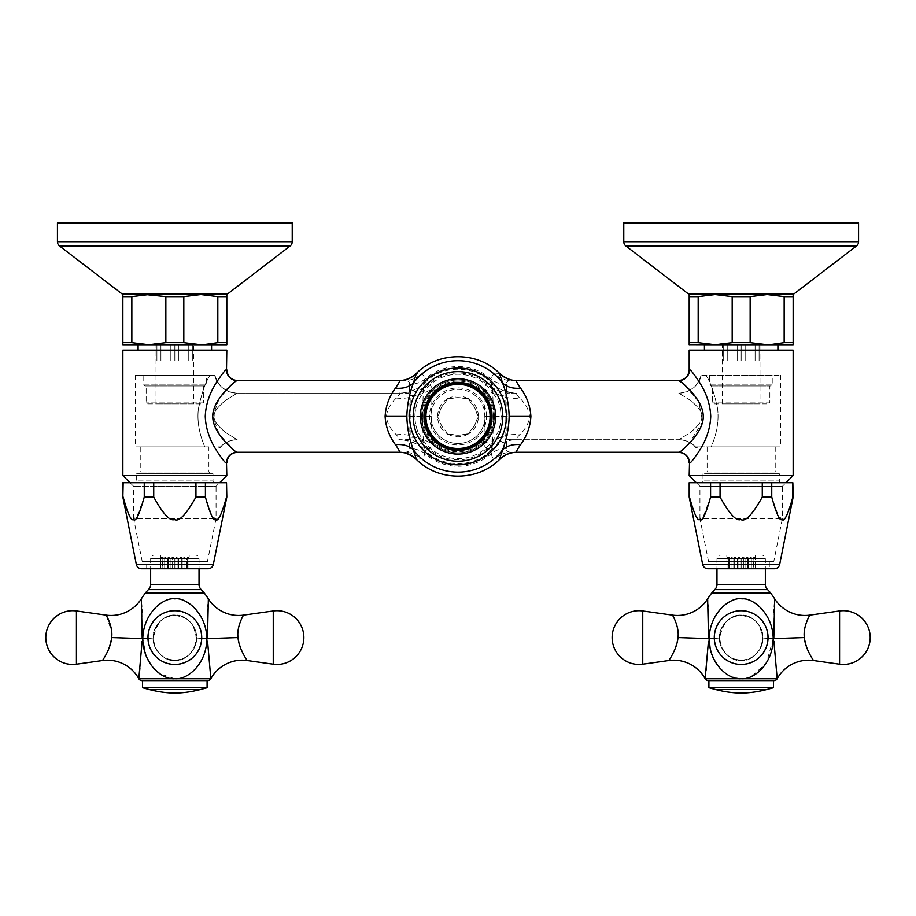 <?xml version="1.0" encoding="UTF-8"?>
<svg xmlns="http://www.w3.org/2000/svg" width="916" height="916" viewBox="0 0 916 916"><rect width="100%" height="100%" fill="white"/><g stroke="black" fill="none" stroke-linecap="round" stroke-linejoin="round"><path stroke-width="0.69" stroke-dasharray="4.58 3.44" d="M712.327 344.679L732.182 342.664L732.182 296.624L715.178 294.551L689.187 294.551L689.187 344.737L793.142 344.737L793.142 294.551L770.001 294.608M793.142 342.664L784.153 342.664L769.864 344.679M777.902 344.737L704.427 344.737M689.187 342.664L698.175 342.664L698.175 296.624L712.465 294.608M711.4 344.634L698.187 342.664M732.182 296.624L750.147 296.624L767.15 294.551L715.178 294.551M732.182 342.664L750.147 342.664L750.147 296.624M767.15 344.737L750.147 342.664M784.153 342.664L784.153 296.624L793.142 296.624M770.928 294.654L784.142 296.624M689.187 296.624L698.175 296.624M623.773 222.863L858.555 222.863M704.427 350.107L777.902 350.107L704.427 350.107M689.187 350.107L793.142 350.107M785.962 482.732L696.355 482.732L785.962 482.732L696.355 482.732L785.962 482.732L782.378 486.316L699.938 486.316L782.378 486.316L782.378 518.571L773.78 561.588L708.549 561.588L773.78 561.588M781.13 482.732L701.198 482.732L781.13 482.732A1.798 1.798 90 0 1 779.333 480.934L702.996 480.934L779.333 480.934L779.333 473.767L702.996 473.767L779.333 473.767M689.187 475.564L793.142 475.564M689.187 369.824L689.508 369.824C690.321 369.343 693.618 373.465 699.389 382.178C706.499 393.262 710.289 404.677 710.736 416.425C710.278 428.184 706.499 439.611 699.377 450.683C693.618 459.385 690.321 463.496 689.508 463.015L689.187 463.015M678.435 380.575L511.22 380.575C507.579 380.781 505.998 382.064 506.456 384.434L507.246 416.425L506.456 448.416C505.998 450.775 507.579 452.057 511.22 452.264L678.813 452.264L688.443 444.317L702.572 421.933L698.782 401.723L682.477 382.98M516.91 380.575L511.22 380.575A25.087 24.102 -90 0 1 495.006 374.049C492.625 374.564 491.503 376.43 491.64 379.648C492.751 389.827 493.277 402.09 493.22 416.425C493.277 430.886 492.751 443.149 491.64 453.202C491.503 456.408 492.625 458.275 495.006 458.79L499.483 459.328M499.483 373.51L495.006 374.049M511.22 452.264L517.139 452.264L511.22 452.264A25.087 24.102 90 0 0 495.006 458.79M416.517 459.328L420.994 458.79C423.375 458.275 424.497 456.408 424.36 453.202C423.249 443.012 422.723 430.749 422.78 416.425C422.723 401.952 423.249 389.689 424.36 379.648C424.497 376.43 423.375 374.564 420.994 374.049L416.517 373.51M226.813 463.015L226.492 463.015A10.752 10.683 -90 0 1 237.187 452.264L404.78 452.264C408.421 452.057 410.002 450.775 409.544 448.416L408.754 416.425L409.544 384.434C410.002 382.064 408.421 380.781 404.78 380.575L236.454 380.85M237.187 452.264L235.881 451.657M235.217 451.199L219.382 434.528L212.775 416.448L219.336 398.38L233.362 383.117M233.42 383.06L235.172 381.686M399.09 452.264L404.78 452.264A25.087 24.102 90 0 1 420.994 458.79M122.858 350.107L226.813 350.107M226.492 463.015C225.679 463.496 222.393 459.385 216.623 450.695C209.512 439.623 205.722 428.196 205.264 416.425C205.711 404.666 209.501 393.239 216.634 382.144C222.393 373.453 225.679 369.343 226.492 369.824L226.813 369.824M122.858 475.564L226.813 475.564M219.645 482.732L130.038 482.732L219.645 482.732L130.038 482.732L219.645 482.732L216.061 486.316L133.621 486.316L216.061 486.316L216.061 518.571L207.451 561.588L142.22 561.588L207.451 561.588M214.802 482.732L134.87 482.732L214.802 482.732A1.798 1.798 90 0 1 213.004 480.934L136.667 480.934L213.004 480.934L213.004 473.767L136.667 473.767L136.667 480.934A1.798 1.798 -90 0 1 134.87 482.732M138.098 350.107L211.573 350.107L138.098 350.107M145.072 344.634L131.858 342.664L122.858 342.664L122.858 344.737L226.813 344.737L226.813 294.551L203.673 294.608M211.573 344.737L138.098 344.737M122.858 342.664L122.858 294.551L148.85 294.551L165.853 296.624L165.853 342.664L145.999 344.679M131.847 342.664L131.847 296.624L146.136 294.608M165.853 296.624L183.818 296.624L200.822 294.551L148.85 294.551M165.853 342.664L183.818 342.664L183.818 296.624M200.822 344.737L183.818 342.664M203.535 344.679L217.825 342.664L217.825 296.624L226.813 296.624M204.6 294.654L217.813 296.624M217.825 342.664L226.813 342.664M122.858 296.624L131.847 296.624M224.981 294.551L124.691 294.551M57.445 222.863L292.227 222.863M237.565 380.575L237.187 380.575A10.752 10.683 90 0 1 226.492 369.824M404.78 380.575L398.861 380.575L404.78 380.575A25.087 24.102 -90 0 0 420.994 374.049M213.004 473.767L136.667 473.767M210.68 473.767L138.992 473.767L210.68 473.767L208.882 471.98L140.789 471.98L138.992 473.767M208.882 471.98L140.789 471.98L140.789 446.894L208.882 446.894L208.882 471.98M208.882 446.894L140.789 446.894M204.841 446.894L135.408 446.894L204.841 446.894C199.093 433.577 196.951 420.856 198.406 408.708C201.657 393.09 205.562 381.915 210.108 375.205L135.408 375.205L210.108 375.205C205.195 382.464 201.234 394.201 198.211 410.437C197.18 422.104 199.39 434.253 204.841 446.894M218.374 446.894L219.645 446.894L218.374 446.894L219.645 448.13L218.374 446.894M519.693 398.036C516.04 394.166 515.113 392.529 516.91 393.124L511.22 393.124C507.235 393.308 505.426 394.143 505.815 395.632L505.815 437.218C505.426 438.695 507.235 439.531 511.22 439.714L678.813 439.714L690.08 432.707C699.023 425.368 702.927 419.757 701.782 415.875C702.309 412.166 698.416 406.922 690.092 400.143L678.813 393.124L690.08 400.143C699.023 407.471 702.927 413.082 701.782 416.963C702.309 420.684 698.416 425.917 690.092 432.695L678.813 439.714L516.91 439.714C515.113 440.321 516.04 438.672 519.693 434.802C525.876 428.699 529.139 422.574 529.471 416.425C529.139 410.265 525.876 404.139 519.693 398.036A37.636 28.316 -23.3 0 1 492.774 390.422L490.93 382.499C473.595 364.82 442.405 364.82 425.07 382.499C418.669 388.579 411.078 392.071 402.284 392.964L399.09 393.124C400.887 392.529 399.96 394.166 396.307 398.036C390.124 404.139 386.861 410.265 386.529 416.425C386.861 422.574 390.124 428.711 396.307 434.802C399.96 438.684 400.887 440.321 399.09 439.714L404.78 439.714C408.765 439.531 410.574 438.695 410.185 437.218L410.185 395.632C410.574 394.143 408.765 393.308 404.78 393.124L237.187 393.124A23.301 23.163 90 0 1 214.653 375.205L210.108 375.205L214.653 375.205A23.301 23.163 -90 0 0 237.187 393.124L225.92 400.143C216.977 407.471 213.073 413.082 214.218 416.963C213.691 420.684 217.584 425.929 225.909 432.695L237.187 439.714L225.92 432.707C216.977 425.368 213.073 419.757 214.218 415.875C213.691 412.166 217.584 406.922 225.909 400.143L237.187 393.124L399.09 393.124A37.636 37.579 90 0 0 425.23 382.522L422.402 393.8L418.097 400.384A43.018 43.018 0 0 0 418.097 432.466C415.761 425.906 414.73 420.559 414.982 416.425C414.719 412.349 415.75 407.002 418.097 400.384M143.114 375.205L206.558 375.205L143.114 375.205L143.114 384.159L206.558 384.159L143.114 384.159L144.911 385.957L204.76 385.957L206.558 384.159L206.558 375.205M404.78 393.124A37.636 36.159 -90 0 0 429.1 383.335L425.07 382.499M396.307 398.036A37.636 28.316 -156.7 0 0 423.226 390.422A43.418 43.418 0 0 1 492.774 390.422L493.587 393.788L497.903 400.384C500.239 406.933 501.27 412.28 501.018 416.425C501.281 420.49 500.25 425.837 497.903 432.466L493.598 439.05A42.17 42.17 0 0 1 422.413 439.05L418.097 432.466M396.307 434.802A37.636 28.316 156.7 0 1 423.226 442.428L425.23 450.317A37.636 37.579 -90 0 0 399.09 439.714L404.78 439.714A37.636 36.159 90 0 1 429.1 449.504L432.421 444.397L431.207 416.425L432.421 388.453L429.1 383.335M410.185 437.218A37.636 33.514 -8 0 1 432.421 444.397A37.911 37.911 0 0 0 483.579 444.397L486.9 449.504L490.77 450.317L493.598 439.05M410.185 395.632A37.636 33.514 8 0 0 432.421 388.453A37.911 37.911 0 0 1 483.579 388.453L484.793 416.425L483.579 444.397A37.636 33.514 -172 0 1 505.815 437.218M486.9 383.335L490.77 382.522A37.636 37.579 90 0 0 516.91 393.124L511.22 393.124A37.636 36.159 -90 0 1 486.9 383.335L483.579 388.453A37.636 33.514 172 0 0 505.815 395.632M497.903 400.384A43.018 43.018 0 0 1 497.903 432.466M422.413 393.788A42.17 42.17 0 0 1 493.587 393.788M495.636 416.425A37.636 37.636 0 0 0 458 378.789A37.636 37.636 0 0 0 420.364 416.425A37.636 37.636 0 0 0 458 454.061A37.636 37.636 0 0 0 495.636 416.425A37.636 37.636 0 0 0 458 378.789A37.636 37.636 0 0 0 420.364 416.425A37.636 37.636 0 0 0 458 454.061A37.636 37.636 0 0 0 495.636 416.425A37.636 37.636 0 0 0 458 378.789A37.636 37.636 0 0 0 420.364 416.425A37.636 37.636 0 0 0 458 454.061A37.636 37.636 0 0 0 495.636 416.425M422.413 439.05L423.226 442.428A43.418 43.418 0 0 0 492.774 442.428A37.636 28.316 23.3 0 1 519.693 434.802M511.22 439.714L516.91 439.714A37.636 37.579 -90 0 0 490.77 450.317L490.93 450.351C497.331 444.26 504.922 440.768 513.716 439.875L511.22 439.714A37.636 36.159 90 0 0 486.9 449.504M678.813 393.124L678.813 393.124A23.301 23.163 -90 0 0 701.347 375.205L780.592 375.205L701.347 375.205A23.301 23.163 90 0 1 678.813 393.124M709.442 375.205L772.886 375.205L709.442 375.205L709.442 384.159L772.886 384.159L709.442 384.159L711.24 385.957L771.089 385.957L772.886 384.159L772.886 375.205M711.16 446.894L780.592 446.894L711.16 446.894C716.907 433.577 719.049 420.856 717.594 408.708C714.343 393.09 710.438 381.915 705.893 375.205C710.805 382.476 714.778 394.224 717.789 410.437C718.831 422.093 716.621 434.241 711.16 446.894L697.626 446.894L711.16 446.894M697.626 446.894L696.355 446.894L697.626 446.894L696.629 448.13L697.626 446.894M707.118 446.894L775.211 446.894L707.118 446.894L707.118 471.98L775.211 471.98L777.008 473.767L705.32 473.767L777.008 473.767M696.629 448.13L696.629 448.13A23.301 23.163 90 0 0 678.813 439.714L678.813 439.714A23.301 23.163 -90 0 1 696.629 448.13M775.211 446.894L775.211 471.98L707.118 471.98L705.32 473.767M702.996 473.767L702.996 480.934A1.798 1.798 -90 0 1 701.198 482.732M771.089 385.957L711.24 385.957M712.488 385.957L769.841 385.957L769.841 402.09L712.488 402.09L769.841 402.09A1.798 1.798 0 0 1 768.043 403.876L714.285 403.876A1.798 1.798 0 0 1 712.488 402.09L712.488 385.957L769.841 385.957M714.285 403.876L768.043 403.876M759.982 403.876L722.346 403.876L759.982 403.876L759.982 344.737L759.089 344.737L759.982 344.737M722.346 344.737L759.089 344.737L722.346 344.737L722.346 403.876M759.089 360.87L759.089 344.737L759.089 360.87L755.093 360.87L759.089 360.87L759.089 344.737L759.089 360.87L755.093 360.87L755.093 344.737L755.093 360.87L759.089 360.87M745.155 360.87L745.155 344.737L745.155 360.87L737.174 360.87L745.155 360.87L741.159 360.87L741.159 344.737L741.159 360.87L745.155 360.87M737.174 360.87L737.174 344.737L737.174 360.87L741.159 360.87L737.174 360.87M727.235 360.87L727.235 344.737L727.235 360.87L723.239 360.87L727.235 360.87L723.239 360.87L723.239 344.737L723.239 360.87L727.235 360.87M723.239 360.87L723.239 344.737L723.239 360.87M494.377 416.425A36.377 36.377 0 0 0 458 380.037A36.377 36.377 0 0 0 421.623 416.425A36.377 36.377 0 0 0 458 452.802A36.377 36.377 0 0 0 494.377 416.425A36.377 36.377 0 0 1 458 452.802A36.377 36.377 0 0 1 421.623 416.425A36.377 36.377 0 0 1 458 380.037A36.377 36.377 0 0 1 494.377 416.425A36.377 36.377 0 0 0 458 380.037A36.377 36.377 0 0 0 421.623 416.425M447.649 434.344L452.264 434.344A18.812 18.812 0 0 0 463.736 434.344L468.351 434.344L470.652 430.348A18.812 18.812 0 0 0 476.389 420.41L478.69 416.425L476.389 412.429A18.812 18.812 0 0 0 470.652 402.49L468.351 398.494L463.736 398.494A18.812 18.812 0 0 0 452.264 398.494L447.649 398.494L445.348 402.49A18.812 18.812 0 0 0 439.611 412.429L437.31 416.425L439.611 420.41A18.812 18.812 0 0 0 445.348 430.348L447.649 434.344L452.264 434.344A18.812 18.812 0 0 0 463.736 434.344L468.683 433.772A20.37 20.37 0 0 0 478.358 416.998L476.389 412.429A18.812 18.812 0 0 0 470.652 402.49L468.351 398.494L463.736 398.494A18.812 18.812 0 0 0 452.264 398.494L447.649 398.494L445.348 402.49A18.812 18.812 0 0 0 439.611 412.429L437.642 416.998A20.37 20.37 0 0 0 447.317 433.772L447.649 434.344M447.317 433.772L445.348 430.348A18.812 18.812 0 0 1 439.611 420.41L437.642 416.998M478.358 416.998L476.389 420.41A18.812 18.812 0 0 1 470.652 430.348L468.683 433.772M448.313 434.344A20.37 20.37 0 0 0 467.687 434.344M485.056 416.425A27.056 27.056 0 0 1 458 443.481A27.056 27.056 0 0 1 430.944 416.425A27.056 27.056 0 0 0 458 443.481A27.056 27.056 0 0 0 485.056 416.425A27.056 27.056 0 0 0 458 389.357A27.056 27.056 0 0 0 430.944 416.425A27.056 27.056 0 0 1 458 389.357A27.056 27.056 0 0 1 485.056 416.425M478.358 415.841A20.37 20.37 0 0 0 468.683 399.078M467.687 398.494A20.37 20.37 0 0 0 448.313 398.494M447.317 399.078A20.37 20.37 0 0 0 437.642 415.841M486.51 416.425A28.511 28.511 0 0 0 458 387.903A28.511 28.511 0 0 0 429.49 416.425A28.511 28.511 0 0 0 458 444.936A28.511 28.511 0 0 0 486.51 416.425M204.76 385.957L144.911 385.957M146.159 385.957L203.512 385.957L203.512 402.09L146.159 402.09L203.512 402.09A1.798 1.798 0 0 1 201.715 403.876L147.957 403.876A1.798 1.798 0 0 1 146.159 402.09L146.159 385.957L203.512 385.957M147.957 403.876L201.715 403.876M193.654 403.876L156.018 403.876L193.654 403.876L193.654 344.737L192.761 344.737L193.654 344.737M156.018 344.737L192.761 344.737L156.018 344.737L156.018 403.876M192.761 360.87L192.761 344.737L192.761 360.87L188.765 360.87L192.761 360.87L192.761 344.737L192.761 360.87L188.765 360.87L188.765 344.737L188.765 360.87L192.761 360.87M178.826 360.87L178.826 344.737L178.826 360.87L170.845 360.87L178.826 360.87L174.841 360.87L174.841 344.737L174.841 360.87L178.826 360.87M170.845 360.87L170.845 344.737L170.845 360.87L174.841 360.87L170.845 360.87M160.907 360.87L160.907 344.737L160.907 360.87L156.911 360.87L160.907 360.87L156.911 360.87L156.911 344.737L156.911 360.87L160.907 360.87M156.911 360.87L156.911 344.737L156.911 360.87M502.804 416.425A44.804 44.804 0 0 0 458 371.621A44.804 44.804 0 0 0 413.196 416.425A44.804 44.804 0 0 0 458 461.229A44.804 44.804 0 0 0 502.804 416.425M490.255 416.425A32.255 32.255 0 0 1 458 448.68A32.255 32.255 0 0 1 425.745 416.425A32.255 32.255 0 0 1 458 384.159A32.255 32.255 0 0 1 490.255 416.425A32.255 32.255 0 0 1 458 448.68A32.255 32.255 0 0 1 425.745 416.425A32.255 32.255 0 0 1 458 384.159A32.255 32.255 0 0 1 490.255 416.425M492.052 416.425A34.052 34.052 0 0 0 458 382.373A34.052 34.052 0 0 0 423.948 416.425A34.052 34.052 0 0 0 458 450.477A34.052 34.052 0 0 0 492.052 416.425M491.159 416.425A33.159 33.159 0 0 1 458 449.573A33.159 33.159 0 0 1 424.841 416.425A33.159 33.159 0 0 1 458 383.266A33.159 33.159 0 0 1 491.159 416.425M755.322 568.412L741.159 568.412L755.322 568.412L753.708 568.412L755.322 568.412L755.322 556.928L753.089 558.714L753.089 568.412L753.089 558.714L755.322 556.928L755.322 568.412M726.823 555.13L755.505 555.13L726.823 555.13L726.823 556.928L728.621 558.714L727.006 556.928L729.228 558.714L727.006 556.928L728.392 556.928L729.228 558.714L728.392 556.928L731.014 558.714L728.392 556.928L731.025 556.928L731.014 558.714L731.025 556.928L733.785 558.714L731.025 556.928L734.655 556.928L733.785 558.714L734.655 556.928L737.288 558.714L734.655 556.928L738.926 556.928L737.288 558.714L738.926 556.928L741.159 558.714L738.926 556.928L753.937 556.928L753.089 558.714L753.937 556.928L755.505 556.928L753.708 558.714L755.322 556.928L751.315 558.714L751.303 556.928L751.315 558.714L753.937 556.928L751.303 556.928L748.532 558.714L747.674 556.928L748.532 558.714L751.303 556.928L747.674 556.928L745.04 558.714L743.403 556.928L745.04 558.714L747.674 556.928L743.403 556.928L741.159 558.714L743.403 556.928L738.926 556.928L738.926 568.412L741.159 568.412L737.288 568.412L738.926 568.412L738.926 556.928L726.823 556.928L727.006 568.412L737.288 568.412L727.006 568.412L728.621 568.412L727.006 568.412L727.006 556.928L728.621 558.714L728.621 568.412M731.025 568.412L731.025 556.928L731.014 568.412M751.303 568.412L751.303 556.928L751.315 568.412M743.403 556.928L743.403 568.412L743.403 556.928M741.159 558.714L741.159 568.412L741.159 558.714M745.04 558.714L745.04 568.412L745.04 558.714M747.674 556.928L747.674 568.412L747.674 556.928M748.532 558.714L748.532 568.412L748.532 558.714M753.937 556.928L753.937 568.412L753.937 556.928M755.505 555.13L755.505 556.928L753.708 558.714L753.708 568.412M737.288 558.714L737.288 568.412L737.288 558.714M734.655 556.928L734.655 568.412L734.655 556.928M733.785 558.714L733.785 568.412L733.785 558.714M728.392 556.928L728.392 568.412L728.392 556.928M729.228 558.714L729.228 568.412L729.228 558.714M761.768 555.13L720.548 555.13L761.768 555.13A3.584 3.584 0 0 1 765.352 558.726L716.965 558.726L765.352 558.726L765.352 568.412L716.965 568.412L716.965 558.726A3.584 3.584 0 0 1 720.548 555.13M716.965 568.412L765.352 568.412M713.026 568.412L769.303 568.412L713.026 568.412L713.026 561.588L769.303 561.588L769.303 568.412M713.026 561.588L769.303 561.588M708.549 561.588L699.938 518.571L782.378 518.571L699.938 518.571L699.938 486.316L696.355 482.732M689.187 497.067L689.187 482.732M689.473 482.732L793.142 482.732M792.844 482.732L793.142 497.067M783.18 519.303L778.6 516.624L771.741 497.067L771.741 482.732M792.122 499.918L790.909 504.304M789.443 508.941L788.905 510.452M788.779 510.762L786.741 515.353M786.043 516.544L784.611 518.353M784.165 518.731L783.489 519.166M762.272 482.732L762.272 497.067L771.741 497.067M762.272 497.067C752.906 513.956 746.048 521.422 741.685 519.452C737.22 522.28 730.006 514.815 720.056 497.067L720.056 482.732M710.587 482.732L710.587 497.067L720.056 497.067M710.587 497.067L702.778 517.895L697.5 518.124L693.916 511.712M693.767 511.346L691.637 505.048M691.443 504.395L690.195 499.884M707.931 568.756L774.386 568.756M716.965 568.756L765.352 568.756L716.965 568.756M708.434 641.372L706.225 668.474M705.996 670.638L705.457 675.63M705.309 677.004L705.171 678.344M707.702 600.69L707.885 604.606M707.999 606.747L708.125 609.243M708.274 612.426L708.537 638.612L677.989 637.57L674.726 649.81M773.791 638.612L774.054 612.38M774.203 609.163L774.329 606.701M774.444 604.514L774.65 600.175M777.169 678.538L776.997 676.821M776.86 675.527L773.894 641.28M709.11 638.67L709.11 638.612C709.579 612.701 730.258 597.472 740.3 598.892C750.662 596.591 772.417 611.19 773.218 638.612L766.509 662.692L752.196 676.054M750.673 676.752L747.662 677.794M747.204 677.92L743.987 678.527M705.16 678.733L738.468 678.55M736.544 678.252L734.621 677.783M732.926 677.245L731.483 676.684M730.521 676.248L729.617 675.802M728.495 675.195L726.583 674.004M725.357 673.145L724.235 672.287M721.934 670.249L720.445 668.737M719.335 667.501L717.766 665.531M716.61 663.905L715.946 662.898M715.407 662.028L714.423 660.299M713.518 658.512L713.163 657.757M712.396 655.971L711.835 654.516M710.896 651.631L710.209 648.975M708.297 680.588L774.031 680.588M708.904 680.588L773.425 680.588L708.904 680.588M719.495 637.57C718.339 648.94 730.544 661.409 740.368 660.528C750.502 662.325 764.024 649.765 762.833 637.57C763.772 626.59 751.624 614.018 741.17 615.128C730.716 614.006 718.556 626.59 719.495 637.57C718.556 626.59 730.716 614.006 741.17 615.128C751.624 614.018 763.772 626.59 762.833 637.57C763.99 648.952 751.773 661.421 741.937 660.528C731.815 662.325 718.304 649.753 719.495 637.57A35.839 1.282 -179.7 0 1 719.839 637.754A35.839 1.282 0.3 0 0 719.495 637.57M672.665 654.081L668.772 660.539M677.989 637.57C679.603 626.567 671.932 614.006 672.413 615.128L672.47 615.231M807.42 649.375L804.34 637.57C802.725 626.567 810.397 614.006 809.916 615.128M813.339 660.23L809.572 653.909M708.904 687.756L773.425 687.756M188.994 568.412L174.841 568.412L188.994 568.412L187.379 568.412L188.994 568.412L188.994 556.928L186.772 558.714L186.772 568.412L186.772 558.714L188.994 556.928L188.994 568.412M160.495 555.13L189.177 555.13L160.495 555.13L160.495 556.928L162.292 558.714L160.678 556.928L162.911 558.714L160.678 556.928L162.063 556.928L162.911 558.714L162.063 556.928L164.685 558.714L162.063 556.928L164.697 556.928L164.685 558.714L164.697 556.928L167.468 558.714L164.697 556.928L168.326 556.928L167.468 558.714L168.326 556.928L170.96 558.714L168.326 556.928L172.597 556.928L170.96 558.714L172.597 556.928L174.841 558.714L172.597 556.928L187.608 556.928L186.772 558.714L187.608 556.928L189.177 556.928L187.379 558.714L188.994 556.928L184.986 558.714L184.975 556.928L184.986 558.714L187.608 556.928L184.975 556.928L182.215 558.714L181.345 556.928L182.215 558.714L184.975 556.928L181.345 556.928L178.712 558.714L177.074 556.928L178.712 558.714L181.345 556.928L177.074 556.928L174.841 558.714L177.074 556.928L172.597 556.928L172.597 568.412L174.841 568.412L170.96 568.412L172.597 568.412L172.597 556.928L160.495 556.928L160.678 568.412L170.96 568.412L160.678 568.412L162.292 568.412L160.678 568.412L160.678 556.928L162.292 558.714L162.292 568.412M164.697 568.412L164.697 556.928L164.685 568.412M184.975 568.412L184.975 556.928L184.986 568.412M177.074 556.928L177.074 568.412L177.074 556.928M174.841 558.714L174.841 568.412L174.841 558.714M178.712 558.714L178.712 568.412L178.712 558.714M181.345 556.928L181.345 568.412L181.345 556.928M182.215 558.714L182.215 568.412L182.215 558.714M187.608 556.928L187.608 568.412L187.608 556.928M189.177 555.13L189.177 556.928L187.379 558.714L187.379 568.412M170.96 558.714L170.96 568.412L170.96 558.714M168.326 556.928L168.326 568.412L168.326 556.928M167.468 558.714L167.468 568.412L167.468 558.714M162.063 556.928L162.063 568.412L162.063 556.928M162.911 558.714L162.911 568.412L162.911 558.714M195.451 555.13L154.231 555.13L195.451 555.13A3.584 3.584 0 0 1 199.035 558.726L150.648 558.726L199.035 558.726L199.035 568.412L150.648 568.412L150.648 558.726A3.584 3.584 0 0 1 154.231 555.13M150.648 568.412L199.035 568.412M146.697 568.412L202.974 568.412L146.697 568.412L146.697 561.588L202.974 561.588L202.974 568.412M146.697 561.588L202.974 561.588M142.22 561.588L133.621 518.571L216.061 518.571L133.621 518.571L133.621 486.316L130.038 482.732M122.858 497.067L122.858 482.732M123.156 482.732L226.813 482.732M226.527 482.732L226.813 497.067M216.852 519.303L212.272 516.624L205.413 497.067L205.413 482.732M225.805 499.884L224.42 504.888M223.905 506.537L222.645 510.269M222.451 510.785L220.412 515.353M219.714 516.544L218.283 518.353M217.836 518.731L217.172 519.166M195.944 482.732L195.944 497.067L205.413 497.067M195.944 497.067C186.578 513.956 179.719 521.422 175.357 519.452C170.891 522.28 163.678 514.815 153.728 497.067L153.728 482.732M144.259 482.732L144.259 497.067L153.728 497.067M144.259 497.067L136.45 517.895L131.171 518.124L127.587 511.712M127.439 511.346L127.118 510.498M126.454 508.655L125.332 505.128M125.091 504.315L123.878 499.918M141.614 568.756L208.069 568.756M150.648 568.756L199.035 568.756L150.648 568.756M142.106 641.372L139.896 668.474M139.667 670.638L139.129 675.63M138.98 677.004L138.854 678.344M141.373 600.69L141.568 604.606M141.671 606.747L141.797 609.243M141.957 612.426L142.209 638.612L111.66 637.57L108.397 649.81M207.463 638.612L207.726 612.38M207.875 609.163L208.001 606.701M208.115 604.514L208.321 600.175M210.84 678.538L210.669 676.821M210.531 675.527L207.566 641.28M146.297 656.532L142.781 638.612C143.411 611.934 164.651 597.026 174.841 598.881C185.032 597.026 206.26 611.957 206.89 638.612C206.627 664.295 187.311 679.981 174.841 678.733L210.84 678.733M174.807 678.733L159.956 673.798M154.644 669.287L150.934 664.856M141.969 680.588L207.703 680.588M142.575 680.588L207.096 680.588L142.575 680.588M153.167 637.57C152.01 648.94 164.216 661.409 174.04 660.528C184.173 662.325 197.696 649.765 196.505 637.57C197.398 626.956 185.937 614.522 175.643 615.14C165.029 613.525 152.193 626.212 153.167 637.57C152.274 626.945 163.746 614.51 174.04 615.14C184.643 613.525 197.478 626.223 196.505 637.57C197.661 648.952 185.444 661.421 175.62 660.528C165.487 662.325 151.976 649.753 153.167 637.57A35.839 1.282 -179.7 0 1 153.522 637.754A35.839 1.282 0.3 0 0 153.167 637.57M106.348 654.081L102.455 660.539M106.222 615.369L111.729 632.029M111.809 633.895L111.66 637.57M241.091 649.375L238.011 637.57C236.397 626.567 244.068 614.006 243.587 615.128M247.022 660.23L243.244 653.909M142.575 687.756L207.096 687.756M687.744 293.441L794.584 293.441M625.88 245.992L856.449 245.992M623.773 241.721L858.555 241.721M689.508 369.824A10.752 10.683 90 0 1 678.813 380.575M689.508 463.015A10.752 10.683 -90 0 0 678.813 452.264M506.456 384.434A25.087 22.339 172 0 1 491.64 379.648A49.842 49.842 0 0 0 424.36 379.648A25.087 22.339 8 0 1 409.544 384.434M506.456 448.416A25.087 22.339 -172 0 0 491.64 453.202A49.842 49.842 0 0 1 424.36 453.202A25.087 22.339 -8 0 0 409.544 448.416M507.246 416.425L493.22 416.425M408.754 416.425L422.78 416.425M121.416 293.441L228.256 293.441M59.551 245.992L290.12 245.992M57.445 241.721L292.227 241.721M219.371 448.13A23.301 23.163 90 0 1 237.187 439.714A23.301 23.163 -90 0 0 219.371 448.13M429.1 449.504L425.07 450.351C419.001 441.878 398.941 438.833 398.861 439.714L404.78 439.714M410.173 416.425L431.207 416.425M529.471 416.425L501.018 416.425M386.529 416.425L414.982 416.425M505.827 416.425L484.793 416.425M493.3 416.425A35.3 35.3 0 0 0 458 381.113A35.3 35.3 0 0 0 422.7 416.425A35.3 35.3 0 0 0 458 451.725A35.3 35.3 0 0 0 493.3 416.425M702.664 564.439L779.665 564.439M716.965 584.431L765.352 584.431M714.869 589.492L767.459 589.492M714.755 589.618L767.574 589.618M711.743 593.03L770.585 593.03M741.159 678.733L777.169 678.733M714.297 638.418A35.839 1.282 -179.7 0 0 719.839 637.754C720.297 647.612 725.518 659.073 740.781 660.184C746.929 659.715 751.2 658.329 753.582 656.005C757.108 654.31 763.268 644.463 762.478 637.754A35.839 1.282 -0.3 0 1 762.833 637.57A35.839 1.282 179.7 0 0 762.478 637.754C759.833 621.758 755.002 617.521 741.01 615.472C729.8 615.289 722.747 622.72 719.839 637.754C721.052 621.243 731.712 616.09 741.033 615.472C751.338 616.308 760.784 620.945 762.478 637.754C762.204 647.578 756.433 659.154 741.754 660.184C735.308 659.657 731.025 658.318 728.941 656.154C725.266 654.425 719.083 644.566 719.839 637.754A35.839 1.282 0.3 0 1 709.11 638.612M768.032 638.418A35.839 1.282 -0.3 0 1 762.478 637.754A35.839 1.282 179.7 0 0 773.218 638.612M714.537 637.57A26.621 26.621 0 0 1 741.159 610.961A26.621 26.621 0 0 1 767.78 637.57A26.621 26.621 0 0 1 741.159 664.192A26.621 26.621 0 0 1 714.537 637.57A26.621 26.621 0 0 1 741.159 610.961A26.621 26.621 0 0 1 767.78 637.57A26.621 26.621 0 0 1 741.159 664.192A26.621 26.621 0 0 1 714.537 637.57M642.746 664.192L642.746 610.961M774.192 638.601L804.34 637.57M839.571 610.961L839.571 664.192M715.648 689.553L766.681 689.553M136.335 564.439L213.336 564.439M150.648 584.431L199.035 584.431M148.541 589.492L201.131 589.492M148.426 589.618L201.245 589.618M145.415 593.03L204.257 593.03M138.831 678.733L174.841 678.733M147.968 638.418A35.839 1.282 -179.7 0 0 153.522 637.754C153.968 647.612 159.201 659.073 174.464 660.184C180.601 659.715 184.872 658.329 187.253 656.005C190.78 654.31 196.94 644.463 196.161 637.754A35.839 1.282 -0.3 0 1 196.505 637.57A35.839 1.282 179.7 0 0 196.161 637.754C193.505 621.758 188.673 617.521 174.681 615.472C163.472 615.289 156.418 622.72 153.522 637.754C154.735 621.243 165.384 616.09 174.704 615.472C185.009 616.308 194.467 620.945 196.161 637.754C195.875 647.578 190.116 659.154 175.425 660.184C168.979 659.657 164.697 658.318 162.613 656.154C158.937 654.425 152.754 644.566 153.522 637.754A35.839 1.282 0.3 0 1 142.781 638.612M201.703 638.418A35.839 1.282 -0.3 0 1 196.161 637.754A35.839 1.282 179.7 0 0 206.89 638.612M148.22 637.57A26.621 26.621 0 0 1 174.841 610.961A26.621 26.621 0 0 1 201.463 637.57A26.621 26.621 0 0 1 174.841 664.192A26.621 26.621 0 0 1 148.22 637.57A26.621 26.621 0 0 1 174.841 610.961A26.621 26.621 0 0 1 201.463 637.57A26.621 26.621 0 0 1 174.841 664.192A26.621 26.621 0 0 1 148.22 637.57M76.429 664.192L76.429 610.961M207.863 638.601L238.011 637.57M273.254 610.961L273.254 664.192M149.319 689.553L200.352 689.553M135.408 375.205L135.408 446.894M219.645 446.894L219.645 448.13C224.363 442.668 230.34 439.863 237.565 439.714M214.894 375.205C218.317 386.403 225.874 392.369 237.565 393.124M490.93 450.351C473.595 468.03 442.405 468.03 425.07 450.351M490.93 382.499C496.999 390.96 517.059 394.006 517.139 393.124L511.22 393.124M701.106 375.205C697.683 386.403 690.126 392.369 678.435 393.124M780.592 375.205L780.592 446.894M696.355 446.894L696.355 448.13C691.637 442.668 685.66 439.863 678.435 439.714M714.285 637.57A26.885 26.885 0 0 0 741.159 664.455A26.885 26.885 0 0 0 768.043 637.57A26.885 26.885 0 0 0 741.159 610.697A26.885 26.885 0 0 0 714.285 637.57M147.957 637.57A26.885 26.885 0 0 0 174.841 664.455A26.885 26.885 0 0 0 201.715 637.57A26.885 26.885 0 0 0 174.841 610.697A26.885 26.885 0 0 0 147.957 637.57"/><path stroke-width="1.37" d="M769.864 344.679L784.153 342.664L784.153 296.624L767.15 294.551L750.147 296.624L732.182 296.624L715.178 294.551L698.175 296.624L689.187 296.624L689.187 294.551L712.465 294.608M750.147 296.624L750.147 342.664L767.15 344.737L793.142 344.737L793.142 296.624L784.153 296.624M793.142 294.643L793.142 296.624M793.142 342.664L784.153 342.664M750.147 342.664L732.182 342.664L732.182 296.624M767.15 344.737L715.178 344.737L698.175 342.664L698.175 296.624M689.187 344.645L715.178 344.737L732.182 342.664M698.175 342.664L689.187 342.664L689.187 296.624M689.187 344.737L689.187 342.664M704.427 350.107L704.427 344.737L777.902 344.737L777.902 350.107M712.327 344.679L711.4 344.634M793.142 294.551L715.178 294.551M770.001 294.608L770.928 294.654M691.019 294.551L791.31 294.551L691.019 294.551A5.381 5.381 0 0 1 687.744 293.441L625.88 245.992A5.381 5.381 -90 0 1 623.773 241.721L623.773 222.863L858.555 222.863L858.555 241.721L623.773 241.721M791.31 294.551A5.381 5.381 0 0 0 794.584 293.441L687.744 293.441M858.555 241.721A5.381 5.381 90 0 1 856.449 245.992L794.584 293.441M785.962 482.732L793.142 475.564L793.142 350.107L689.187 350.107L689.187 369.824C688.557 376.361 684.973 379.945 678.435 380.575L682.477 382.98M793.142 475.564L689.187 475.564L689.508 463.015C690.321 463.496 693.607 459.385 699.377 450.695C706.488 439.623 710.278 428.196 710.736 416.425C710.289 404.666 706.499 393.239 699.366 382.144C693.607 373.453 690.321 369.343 689.508 369.824L689.187 369.824M696.355 482.732L689.187 475.564M689.508 463.015A10.752 10.683 90 0 0 678.813 452.264L678.813 452.264C679.512 452.71 683.451 449.298 690.618 442.004C699.606 431.848 703.797 422.997 703.202 415.463C703.076 408.341 698.885 400.132 690.618 390.834C683.451 383.552 679.512 380.129 678.813 380.575L516.91 380.575A25.087 25.053 90 0 1 499.483 373.51L499.667 373.488C505.712 378.468 511.54 380.838 517.139 380.575M678.813 452.264L516.91 452.264C515.605 452.596 516.83 450.077 520.563 444.707C526.826 436.234 530.261 426.799 530.891 416.425C530.272 406.051 526.826 396.617 520.563 388.132C516.83 382.762 515.605 380.243 516.91 380.575M499.483 459.328L499.667 459.351C504.018 455.206 509.193 452.87 515.181 452.344L516.91 452.264A25.087 25.053 -90 0 0 499.483 459.328L502.621 449.779C506.685 439.004 508.861 427.887 509.147 416.425C508.861 404.964 506.685 393.846 502.621 383.06L499.483 373.51M499.667 373.488C477.74 351.126 438.26 351.126 416.333 373.488L413.379 383.06C409.315 393.834 407.139 404.964 406.853 416.425C407.139 427.875 409.315 439.004 413.379 449.779L416.333 459.351C410.288 454.37 404.46 452.012 398.861 452.264M506.388 416.425A48.388 48.388 0 0 0 458 368.037A48.388 48.388 0 0 0 409.612 416.425A48.388 48.388 0 0 0 458 464.813A48.388 48.388 0 0 0 506.388 416.425M235.881 451.657L235.217 451.199M235.172 381.686L236.454 380.85M130.038 482.732L122.858 475.564L122.858 350.107L226.813 350.107L226.492 369.824A10.752 10.683 -90 0 0 237.187 380.575L399.09 380.575C400.395 380.243 399.17 382.762 395.437 388.132C389.174 396.617 385.739 406.04 385.109 416.425C385.728 426.799 389.174 436.222 395.437 444.707C399.17 450.077 400.395 452.596 399.09 452.264L399.09 452.264A25.087 25.053 -90 0 1 416.517 459.328M399.09 452.264L237.187 452.264C236.488 452.71 232.549 449.298 225.382 442.004C217.115 432.707 212.924 424.497 212.798 417.375C212.203 409.841 216.394 401.002 225.382 390.846C232.549 383.552 236.488 380.129 237.187 380.575L237.565 380.575C231.027 379.945 227.443 376.361 226.813 369.824M226.492 369.824C225.679 369.343 222.393 373.453 216.623 382.155C209.512 393.227 205.722 404.643 205.264 416.425C205.711 428.173 209.501 439.6 216.634 450.695C222.393 459.385 225.679 463.496 226.492 463.015L226.813 475.564L122.858 475.564M219.645 482.732L226.813 475.564M211.573 350.107L211.573 344.737L138.098 344.737L138.098 350.107M226.813 294.643L226.813 344.737L122.858 344.737L122.858 294.551L148.85 294.551L131.847 296.624L122.858 296.624M131.847 296.624L131.847 342.664L148.85 344.737L165.853 342.664L165.853 296.624L146.136 294.608M145.999 344.679L145.072 344.634M226.813 296.624L217.825 296.624L200.822 294.551L183.818 296.624L165.853 296.624M203.673 294.608L204.6 294.654M203.535 344.679L217.825 342.664L217.825 296.624M226.813 342.664L217.825 342.664M200.822 344.737L183.818 342.664L183.818 296.624M183.818 342.664L165.853 342.664M131.847 342.664L122.858 342.664M226.813 294.551L148.85 294.551M124.691 294.551L224.981 294.551A5.381 5.381 0 0 0 228.256 293.441L121.416 293.441A5.381 5.381 0 0 0 124.691 294.551M228.256 293.441L290.12 245.992L59.551 245.992L121.416 293.441M290.12 245.992A5.381 5.381 90 0 0 292.227 241.721L57.445 241.721A5.381 5.381 -90 0 0 59.551 245.992M292.227 241.721L292.227 222.863L57.445 222.863L57.445 241.721M416.333 373.488C411.982 377.632 406.807 379.968 400.819 380.506L399.09 380.575A25.087 25.053 90 0 0 416.517 373.51M502.804 416.425A44.804 44.804 0 0 0 458 371.621A44.804 44.804 0 0 0 413.196 416.425A44.804 44.804 0 0 0 458 461.229A44.804 44.804 0 0 0 502.804 416.425M495.636 416.425A37.636 37.636 0 0 0 458 378.789A37.636 37.636 0 0 0 420.364 416.425A37.636 37.636 0 0 0 458 454.061A37.636 37.636 0 0 0 495.636 416.425M492.052 416.425A34.052 34.052 0 0 0 458 382.373A34.052 34.052 0 0 0 423.948 416.425A34.052 34.052 0 0 0 458 450.477A34.052 34.052 0 0 0 492.052 416.425M424.841 416.425A33.159 33.159 0 0 0 458 449.573A33.159 33.159 0 0 0 491.159 416.425A33.159 33.159 0 0 0 458 383.266A33.159 33.159 0 0 0 424.841 416.425A33.159 33.159 0 0 0 458 449.573A33.159 33.159 0 0 0 491.159 416.425M690.195 499.884L689.473 497.067C694.168 513.956 697.591 521.422 699.767 519.452C702.011 522.28 705.618 514.815 710.587 497.067L720.056 497.067C729.422 513.956 736.281 521.422 740.643 519.452C745.109 522.28 752.322 514.815 762.272 497.067L771.741 497.067C776.425 513.956 779.848 521.422 782.035 519.452C784.268 522.28 787.875 514.815 792.844 497.067L792.844 482.732L689.187 482.732L689.187 497.067L689.473 482.732M792.844 482.732L793.142 497.067L779.665 564.439L702.664 564.439L689.187 497.067M771.741 497.067L771.741 482.732M792.122 499.918L793.142 497.067M790.909 504.304L789.443 508.941M786.741 515.353L786.043 516.544M691.637 505.048L691.443 504.395M702.664 564.439A5.381 5.381 0 0 0 707.931 568.756L774.386 568.756A5.381 5.381 0 0 0 779.665 564.439M765.352 568.756L765.352 584.431L716.965 584.431L716.965 568.756M716.965 584.431A7.168 7.168 0 0 1 714.869 589.492L714.755 589.618A35.839 35.839 -90 0 0 711.743 593.03A78.215 78.215 0 0 0 707.633 598.881A35.839 35.839 -45.7 0 1 672.413 615.128L642.746 610.961L642.746 664.192L668.772 660.539C667.878 661.89 677.073 649.364 677.989 637.57C679.603 626.578 671.932 614.006 672.413 615.128M765.352 584.431A7.168 7.168 0 0 0 767.459 589.492L714.869 589.492M774.65 600.175L774.696 598.881A78.215 78.215 0 0 0 770.585 593.03A35.839 35.839 90 0 0 767.574 589.618L767.459 589.492M705.171 678.344L708.434 641.372M706.225 668.474L705.996 670.638M705.457 675.63L705.309 677.004M707.633 599.064L707.702 600.69M707.885 604.606L707.999 606.747M708.125 609.243L708.274 612.426M774.054 612.38L774.203 609.163M774.329 606.701L774.444 604.514M668.772 660.539A35.839 35.839 -137.4 0 1 705.137 678.71A3.584 3.584 0 0 0 708.297 680.588L774.031 680.588A3.584 3.584 0 0 0 777.18 678.71L777.169 678.538M776.997 676.821L776.86 675.527M773.894 641.28L777.18 678.722A35.839 35.839 137.3 0 1 813.545 660.539L839.571 664.192L839.571 610.961L809.916 615.128C810.397 614.006 802.725 626.578 804.34 637.57C805.256 649.364 814.45 661.89 813.545 660.539M752.196 676.054L750.673 676.752M743.987 678.527L741.147 678.733C753.639 679.981 772.955 664.295 773.218 638.612C772.76 612.724 752.07 597.472 742.04 598.892C731.678 596.591 709.923 611.167 709.11 638.612C709.327 664.421 728.941 680.05 741.159 678.733L705.16 678.733M738.468 678.55L736.544 678.252M734.621 677.783L732.926 677.245M731.483 676.684L730.521 676.248M729.617 675.802L728.495 675.195M726.583 674.004L725.357 673.145M724.235 672.287L721.934 670.249M720.445 668.737L719.335 667.501M717.766 665.531L716.61 663.905M715.946 662.898L715.407 662.028M714.423 660.299L713.518 658.512M713.163 657.757L712.396 655.971M711.835 654.516L710.896 651.631M710.209 648.975L709.11 638.67M809.916 615.128A35.839 35.839 45.8 0 1 774.696 598.881L773.791 638.612L804.34 637.57M677.989 637.57L708.537 638.612L707.633 598.881M674.726 649.81L672.665 654.081M809.572 653.909L807.42 649.375M708.904 680.588L708.904 687.756L773.425 687.756L766.681 689.553A107.527 107.527 0 0 1 741.159 693.137A107.527 107.527 0 0 1 715.648 689.553L766.681 689.553M773.425 680.588L773.425 687.756M708.904 687.756L715.648 689.553M710.587 497.067L710.587 482.732M720.056 497.067L720.056 482.732M762.272 497.067L762.272 482.732M123.878 499.918L123.156 497.067C127.839 513.956 131.263 521.422 133.438 519.452C135.683 522.28 139.289 514.815 144.259 497.067L153.728 497.067C163.094 513.956 169.952 521.422 174.315 519.452C178.78 522.28 185.994 514.815 195.944 497.067L205.413 497.067C210.096 513.956 213.531 521.422 215.707 519.452C217.939 522.28 221.546 514.815 226.527 497.067L226.527 482.732L122.858 482.732L122.858 497.067L123.156 482.732M226.527 482.732L226.813 497.067L213.336 564.439L136.335 564.439L122.858 497.067M205.413 497.067L205.413 482.732M225.805 499.884L226.813 497.067M224.42 504.888L223.905 506.537M220.412 515.353L219.714 516.544M127.118 510.498L126.454 508.655M125.332 505.128L125.091 504.315M136.335 564.439A5.381 5.381 0 0 0 141.614 568.756L208.069 568.756A5.381 5.381 0 0 0 213.336 564.439M199.035 568.756L199.035 584.431L150.648 584.431L150.648 568.756M150.648 584.431A7.168 7.168 0 0 1 148.541 589.492L148.426 589.618A35.839 35.839 -90 0 0 145.415 593.03A78.215 78.215 0 0 0 141.304 598.881A35.839 35.839 -45.7 0 1 106.084 615.128L76.429 610.961L76.429 664.192L102.455 660.539C101.55 661.89 110.744 649.364 111.66 637.57C113.275 626.578 105.603 614.006 106.084 615.128M199.035 584.431A7.168 7.168 0 0 0 201.131 589.492L148.541 589.492M208.321 600.175L208.367 598.881A78.215 78.215 0 0 0 204.257 593.03A35.839 35.839 90 0 0 201.245 589.618L201.131 589.492M138.854 678.344L142.106 641.372M139.896 668.474L139.667 670.638M139.129 675.63L138.98 677.004M141.316 599.064L141.373 600.69M141.568 604.606L141.671 606.747M141.797 609.243L141.957 612.426M207.726 612.38L207.875 609.163M208.001 606.701L208.115 604.514M102.455 660.539A35.839 35.839 -137.4 0 1 138.82 678.71A3.584 3.584 0 0 0 141.969 680.588L207.703 680.588A3.584 3.584 0 0 0 210.863 678.71L210.84 678.538M210.669 676.821L210.531 675.527M207.566 641.28L210.852 678.722A35.839 35.839 137.3 0 1 247.228 660.539L273.254 664.192L273.254 610.961L243.587 615.128C244.068 614.006 236.397 626.578 238.011 637.57C238.927 649.364 248.121 661.89 247.228 660.539M210.84 678.733L174.841 678.733C187.311 679.981 206.627 664.295 206.89 638.612C206.26 611.957 185.032 597.026 174.841 598.881C164.651 597.026 143.411 611.934 142.781 638.612C142.999 664.421 162.613 680.05 174.841 678.733L174.807 678.733M159.956 673.798L154.644 669.287M150.934 664.856L146.297 656.532M243.587 615.128A35.839 35.839 45.8 0 1 208.367 598.881L207.463 638.612L238.011 637.57M111.66 637.57L142.209 638.612L141.304 598.881M108.397 649.81L106.348 654.081M111.729 632.029L111.809 633.895M243.244 653.909L241.091 649.375M142.575 680.588L142.575 687.756L207.096 687.756L200.352 689.553A107.527 107.527 0 0 1 174.841 693.137A107.527 107.527 0 0 1 149.319 689.553L200.352 689.553M207.096 680.588L207.096 687.756M142.575 687.756L149.319 689.553M144.259 497.067L144.259 482.732M153.728 497.067L153.728 482.732M195.944 497.067L195.944 482.732M856.449 245.992L625.88 245.992M689.508 369.824A10.752 10.683 -90 0 1 678.813 380.575M530.891 416.425L509.147 416.425M520.563 388.132A25.087 18.881 -23.3 0 1 502.621 383.06A55.716 55.716 0 0 0 413.379 383.06A25.087 18.881 -156.7 0 1 395.437 388.132M520.563 444.707A25.087 18.881 23.3 0 0 502.621 449.779A55.716 55.716 0 0 1 413.379 449.779A25.087 18.881 156.7 0 0 395.437 444.707M226.492 463.015A10.752 10.683 90 0 1 237.187 452.264M385.109 416.425L406.853 416.425M425.917 416.425A32.083 32.083 0 0 0 458 448.496A32.083 32.083 0 0 0 490.083 416.425A32.083 32.083 0 0 0 458 384.342A32.083 32.083 0 0 0 425.917 416.425M767.574 589.618L714.755 589.618M777.169 678.733L741.159 678.733M770.585 593.03L711.743 593.03M709.11 638.612A35.839 1.282 -179.7 0 0 714.297 638.418M773.218 638.612A35.839 1.282 -0.3 0 1 768.032 638.418M201.245 589.618L148.426 589.618M174.841 678.733L138.831 678.733M204.257 593.03L145.415 593.03M142.781 638.612A35.839 1.282 -179.7 0 0 147.968 638.418M206.89 638.612A35.839 1.282 -0.3 0 1 201.703 638.418M689.187 463.015C688.557 456.489 684.973 452.905 678.435 452.264M499.667 459.351C477.74 481.713 438.26 481.713 416.333 459.351M226.813 463.015C227.443 456.489 231.027 452.905 237.565 452.264M714.285 637.57A26.885 26.885 0 0 0 741.159 664.455A26.885 26.885 0 0 0 768.043 637.57A26.885 26.885 0 0 0 741.159 610.697A26.885 26.885 0 0 0 714.285 637.57M642.746 610.961A26.885 26.885 0 0 0 612.128 637.57A26.885 26.885 0 0 0 642.746 664.192M839.571 664.192A26.885 26.885 0 0 0 870.2 637.57A26.885 26.885 0 0 0 839.571 610.961M147.957 637.57A26.885 26.885 0 0 0 174.841 664.455A26.885 26.885 0 0 0 201.715 637.57A26.885 26.885 0 0 0 174.841 610.697A26.885 26.885 0 0 0 147.957 637.57M76.429 610.961A26.885 26.885 0 0 0 45.8 637.57A26.885 26.885 0 0 0 76.429 664.192M273.254 664.192A26.885 26.885 0 0 0 303.872 637.57A26.885 26.885 0 0 0 273.254 610.961"/></g></svg>
